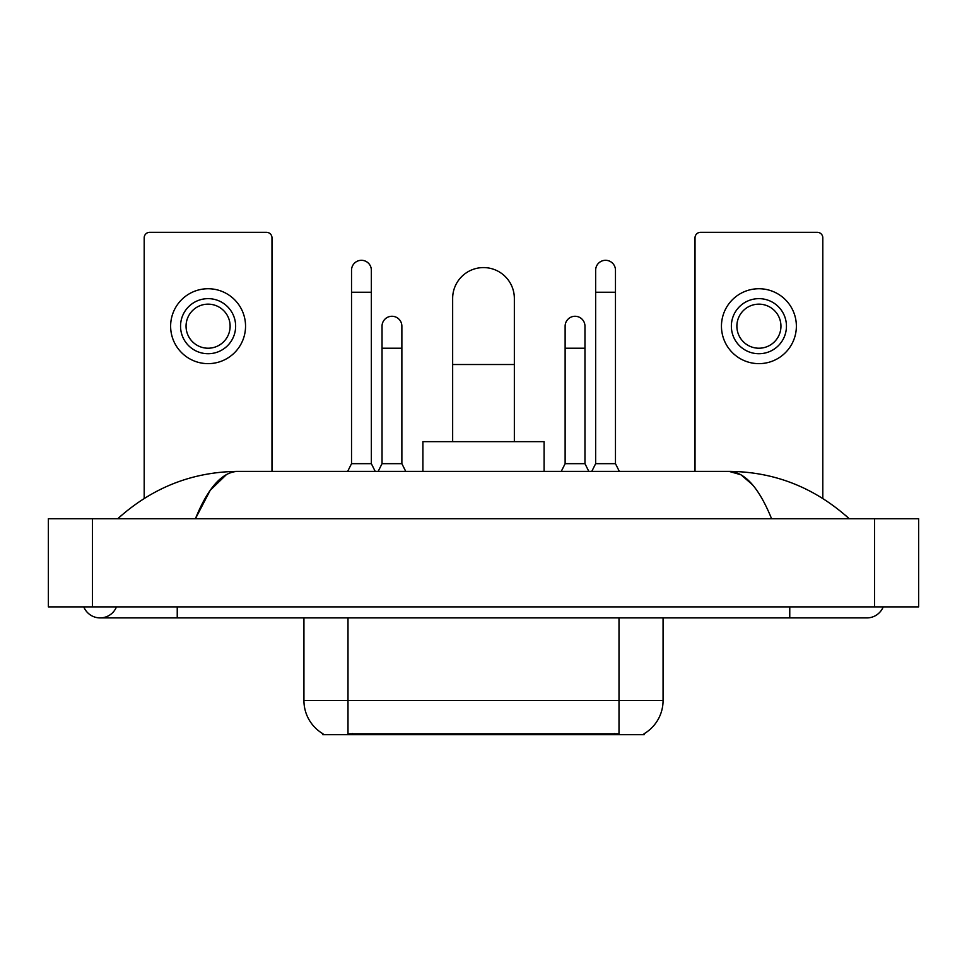 <?xml version="1.0" encoding="UTF-8"?>
<svg xmlns="http://www.w3.org/2000/svg" width="967" height="967" viewBox="0 0 967 967"><rect width="100%" height="100%" fill="white"/><g stroke="black" fill="none" stroke-linecap="round" stroke-linejoin="round"><path stroke-width="1.45" d="M644.336 733.59L644.336 734.678L322.664 734.678L322.664 733.59M322.99 733.784A38.559 38.559 0 0 1 303.928 700.519L347.999 700.519L347.999 733.784L619.001 733.784L619.001 700.519L663.072 700.519L663.072 617.901M303.928 700.519L303.928 617.901M644.01 733.784A38.559 38.559 0 0 0 663.072 700.519M271.981 471.376L271.981 237.834A5.512 5.512 0 0 0 266.481 232.322L149.704 232.322A5.512 5.512 0 0 0 144.192 237.834L144.192 498.404M208.086 298.646A27.535 27.535 0 0 0 180.551 326.181A27.535 27.535 0 0 0 208.086 353.729A27.535 27.535 0 0 0 235.634 326.181A27.535 27.535 0 0 0 208.086 298.646M208.086 304.158A22.036 22.036 0 0 0 186.051 326.181A22.036 22.036 0 0 0 208.086 348.217A22.036 22.036 0 0 0 230.122 326.181A22.036 22.036 0 0 0 208.086 304.158M208.086 363.64A37.459 37.459 0 0 0 245.545 326.181A37.459 37.459 0 0 0 208.086 288.734A37.459 37.459 0 0 0 170.627 326.181A37.459 37.459 0 0 0 208.086 363.64M452.653 441.641L452.653 298.428A30.847 30.847 0 0 1 483.5 267.581A30.847 30.847 0 0 1 514.347 298.428A30.847 30.847 0 0 0 483.5 267.581M514.347 441.641L514.347 298.428M544.095 471.376L544.095 441.641L422.905 441.641L422.905 471.376M347.673 471.376L351.529 463.664L371.352 463.664L375.208 471.376M371.352 463.664L371.352 270.216A9.912 9.912 0 0 0 361.44 260.304A9.912 9.912 0 0 1 362.057 260.328M351.529 463.664L351.529 292.252L371.352 292.252M351.529 292.252L351.529 270.216A9.912 9.912 0 0 1 361.44 260.304M591.792 471.376L595.648 463.664L615.471 463.664L619.327 471.376M615.471 463.664L615.471 270.216A9.912 9.912 0 0 0 605.56 260.304A9.912 9.912 0 0 1 606.188 260.328M595.648 463.664L595.648 292.252L615.471 292.252M595.648 292.252L595.648 270.216A9.912 9.912 0 0 1 605.56 260.304M378.182 471.376L382.038 463.664L401.873 463.664L405.729 471.376M401.873 463.664L401.873 326.181A9.912 9.912 0 0 0 392.578 316.294A9.912 9.912 0 0 1 401.873 326.181M382.038 463.664L382.038 348.217L401.873 348.217M382.038 348.217L382.038 326.181A9.912 9.912 0 0 1 392.578 316.294M561.271 471.376L565.127 463.664L584.962 463.664L588.818 471.376M584.962 463.664L584.962 326.181A9.912 9.912 0 0 0 575.667 316.294A9.912 9.912 0 0 1 584.962 326.181M565.127 463.664L565.127 348.217L584.962 348.217M565.127 348.217L565.127 326.181A9.912 9.912 0 0 1 575.667 316.294M822.808 498.404L822.808 237.834A5.512 5.512 0 0 0 817.296 232.322L700.519 232.322A5.512 5.512 0 0 0 695.019 237.834L695.019 471.376M758.914 298.646A27.535 27.535 0 0 0 731.366 326.181A27.535 27.535 0 0 0 758.914 353.729A27.535 27.535 0 0 0 786.449 326.181A27.535 27.535 0 0 0 758.914 298.646M758.914 304.158A22.036 22.036 0 0 0 736.878 326.181A22.036 22.036 0 0 0 758.914 348.217A22.036 22.036 0 0 0 780.949 326.181A22.036 22.036 0 0 0 758.914 304.158M758.914 363.64A37.459 37.459 0 0 0 796.373 326.181A37.459 37.459 0 0 0 758.914 288.734A37.459 37.459 0 0 0 721.455 326.181A37.459 37.459 0 0 0 758.914 363.64M83.791 606.889A17.624 17.624 0 0 0 116.463 606.889A17.624 17.624 0 0 1 83.791 606.889A17.624 17.624 0 0 0 100.133 617.901A17.624 17.624 0 0 1 83.791 606.889M883.209 606.889A17.624 17.624 0 0 1 866.867 617.901A17.624 17.624 0 0 0 883.209 606.889A17.624 17.624 0 0 1 866.867 617.901A17.624 17.624 0 0 0 883.209 606.889M771.593 518.747C758.962 487.646 744.771 471.848 729.021 471.376L237.979 471.376C222.229 471.848 208.038 487.646 195.407 518.747L210.238 490.269L226.544 474.483M92.421 518.747L918.65 518.747L918.65 606.889L48.35 606.889L48.35 518.747L92.421 518.747L92.421 606.889M845.496 515.351L849.244 518.747C814.577 487.525 774.494 471.739 729.021 471.376L741.024 474.797L752.531 484.781M121.504 515.351L117.756 518.747C152.266 487.598 192.336 471.799 237.979 471.376M614.601 734.678L614.601 733.59M352.399 734.678L352.399 733.59M347.999 617.901L347.999 700.519L619.001 700.519L619.001 617.901M452.653 364.523L514.347 364.523M789.761 606.889L789.761 617.901L866.867 617.901M177.239 606.889L177.239 617.901L789.761 617.901M874.579 518.747L874.579 606.889M177.239 617.901L100.133 617.901"/></g></svg>
